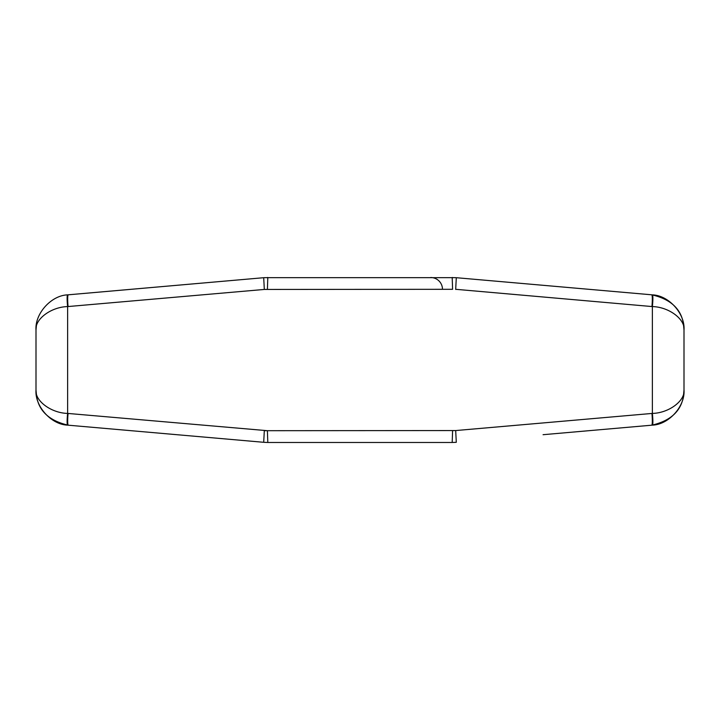 <?xml version="1.0" encoding="UTF-8"?>
<svg xmlns="http://www.w3.org/2000/svg" width="720" height="720" viewBox="0 0 720 720"><rect width="100%" height="100%" fill="white"/><g stroke="black" fill="none" stroke-linecap="round" stroke-linejoin="round"><path stroke-width="1.08" d="M452.682 277.533L452.196 277.524L452.592 289.305L264.321 289.44L67.626 306.585C51.237 306.918 34.776 319.113 36 330.012L36 389.988C34.776 400.887 51.237 413.082 67.626 413.415L267.408 430.695L455.679 430.56L652.374 413.415C668.763 413.082 685.224 400.887 684 389.988C685.224 406.341 668.763 424.638 652.374 425.133L651.735 425.196C672.876 420.363 683.631 408.627 684 389.988L684 330.012C683.631 311.373 672.876 299.637 651.735 294.804L652.374 294.867C668.763 295.362 685.224 313.659 684 330.012C685.224 319.113 668.763 306.918 652.374 306.585L455.697 289.305M264.177 277.668L455.823 277.668M267.408 289.305L267.804 277.524L267.318 277.533M36.594 323.577L36 330.012C34.776 313.659 51.237 295.362 67.626 294.867L263.7 277.704L68.265 294.804A11.781 1.233 85 0 0 68.049 306.54M36 389.988C36.369 408.627 47.124 420.363 68.265 425.196L67.626 425.133C51.237 424.638 34.776 406.341 36 389.988L36.594 396.423M267.318 442.467L264.177 442.332M455.823 442.332L452.682 442.467M651.735 294.804L456.3 277.704L651.735 294.804A11.781 1.233 95 0 1 651.951 306.54M68.265 425.196L263.7 442.296L68.265 425.196A11.781 1.233 -85 0 1 68.049 413.46M452.592 430.695L452.196 442.476L267.804 442.476L267.408 430.695L264.303 430.695M543.069 434.7L651.735 425.196L543.069 434.7M652.374 425.133A11.781 1.233 -96 0 0 652.374 413.415L652.374 306.585A11.781 1.233 96 0 0 652.374 294.867M651.735 425.196A11.781 1.233 -95 0 0 651.951 413.46M67.626 425.133A11.781 1.233 -84 0 1 67.626 413.415L67.626 306.585A11.781 1.233 84 0 1 67.626 294.867M442.476 289.305A11.781 11.781 -0 0 0 430.695 277.524A11.781 11.781 -0 0 1 442.476 289.305M456.3 442.296L455.679 430.56M263.7 442.296L264.321 430.56M263.7 277.704L264.321 289.44M456.3 277.704L455.679 289.44M683.406 396.423L684 389.988M684 330.012L683.406 323.577"/></g></svg>
